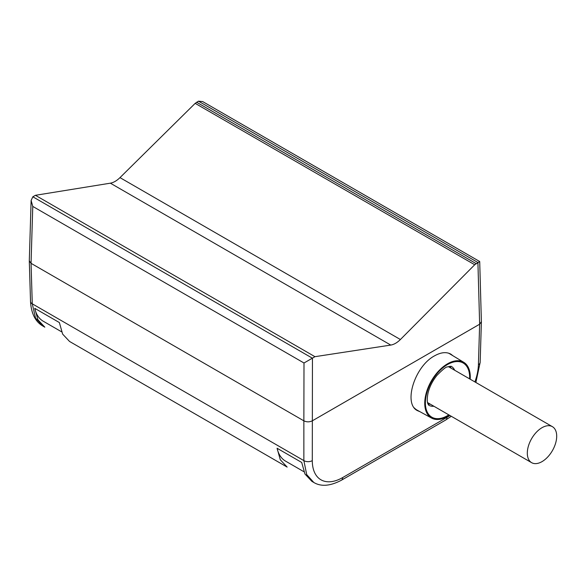 <?xml version="1.0" encoding="UTF-8"?>
<svg xmlns="http://www.w3.org/2000/svg" width="586" height="586" viewBox="0 0 586 586"><rect width="100%" height="100%" fill="white"/><g stroke="black" fill="none" stroke-linecap="round" stroke-linejoin="round"><path stroke-width="0.88" d="M527.312 453.146A20.781 11.998 -60 0 1 536.38 432.234A20.781 11.998 -60 0 1 552.393 426.667A20.781 11.998 -60 0 1 552.393 450.663A20.781 11.998 -60 0 1 531.612 462.662A20.781 11.998 -60 0 1 527.312 453.146M481.384 321.692L479.707 261.532L202.712 101.605L198.464 101.173L195.175 103.356L119.984 177.624C116.753 180.766 113.552 182.612 110.366 183.176L35.424 195.299L32.838 196.793L312.367 358.178L303.995 362.998L303.863 420.836L31.051 263.326L29.3 260.829M481.384 321.729L479.641 324.219L312.294 420.836C309.481 422.162 306.668 422.162 303.863 420.836L303.863 460.618L32.274 303.819L35.512 317.986L42.859 326.036C35.35 321.714 31.241 313.525 30.523 301.482A5.963 3.443 178.3 0 0 32.274 303.826M312.367 358.178L314.953 356.684L390.774 345.073C393.997 344.531 397.205 342.678 400.399 339.521L474.711 264.747L479.707 261.532M32.838 196.793L31.124 200.434L32.765 206.411L303.995 362.998M35.424 195.299L314.953 356.684M419.942 411.687L417.459 410.647C403.014 403.791 414.727 366.25 434.556 355.834C440.914 352.274 446.349 351.71 450.839 354.142L453.022 355.812M312.441 358.134L312.294 460.625A43.752 24.817 120.9 0 0 342.7 477.553A5.963 3.443 60 0 1 341.462 480.198C330.343 486.087 321.135 486.849 313.854 482.505L311.891 481.37L304.962 474.015L301.702 462.457L277.09 448.253A44.748 25.835 120 0 0 285.58 461.138L303.87 471.693M277.09 448.253L280.298 459.776L287.155 467.086L69.558 341.455L62.636 334.108L59.369 322.549L34.757 308.339A44.748 25.835 120 0 0 43.254 321.231L61.537 331.786M42.925 326.08L44.829 327.178L37.965 319.868L34.757 308.339M313.796 482.461L306.712 474.594L303.863 460.618A5.963 3.567 180 0 0 312.294 460.625M417.159 410.471A32.816 18.942 120 0 0 419.32 411.343M451.806 355.072A32.816 18.942 120 0 0 450.253 353.819M414.309 407.893A32.545 18.789 120 0 0 417.195 410.178L431.611 418.096A32.193 18.584 -60 0 1 425.78 394.825A32.193 18.584 -60 0 1 463.804 362.338A32.193 18.584 -60 0 1 470.192 379.201M463.804 362.338L449.733 353.812A32.545 18.789 120 0 0 448.275 353.072M448.817 414.859A31.3 18.071 -60 0 1 426.381 394.693A31.3 18.071 -60 0 1 451.491 362.668A31.3 18.071 -60 0 1 469.606 378.864M449.411 415.203A32.193 18.584 -60 0 1 431.611 418.096M449.85 366.221A22.371 12.914 -60 0 1 451.073 368.162M430.285 404.157A22.371 12.914 -60 0 1 427.992 404.076M32.274 303.819L31.051 263.326L32.765 206.411M474.887 381.911A43.752 24.817 120.9 0 0 478.418 364.712L479.641 324.219L477.92 262.601M195.175 103.356L474.711 264.747M119.984 177.624L400.399 339.521M196.625 102.235L476.154 263.619M198.464 101.173L477.993 262.557M110.366 183.176L390.774 345.073M342.7 477.553L446.95 417.364A43.752 24.817 120.9 0 0 449.916 415.489M446.95 417.364A5.963 3.443 60 0 1 445.719 420.008L451.293 416.287M478.418 364.712A5.963 3.443 1.7 0 0 480.161 362.375L475.883 382.49M433.918 406.259A22.458 12.965 -60 0 1 428.681 405.168L427.883 403.791C427.787 403.293 426.44 401.278 428.022 393.103C429.56 386.797 432.527 380.893 436.944 375.399C442.701 369.524 446.173 366.711 447.345 366.946L451.139 366.272A22.458 12.965 -60 0 1 454.699 370.264M552.393 426.667L448.327 366.58M531.612 462.662L427.546 402.575M29.3 260.799L31.124 200.434M341.462 480.198L445.719 420.008M481.384 321.875L480.161 362.375M29.3 260.99L30.523 301.482"/></g></svg>
